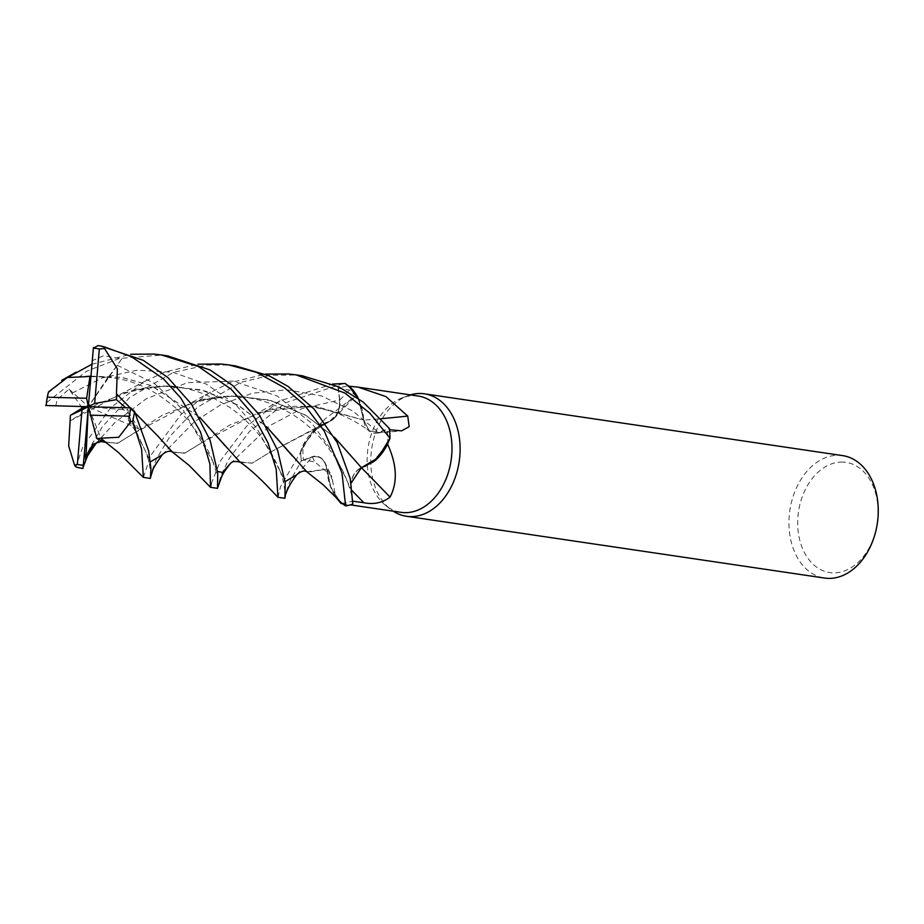 <?xml version="1.0" encoding="UTF-8"?>
<svg xmlns="http://www.w3.org/2000/svg" width="924" height="924" viewBox="0 0 924 924"><rect width="100%" height="100%" fill="white"/><g stroke="black" fill="none" stroke-linecap="round" stroke-linejoin="round"><path stroke-width="0.69" stroke-dasharray="4.62 3.46" d="M230.284 463.663L269.912 425.548L301.998 408.581L339.616 400.011L337.826 385.389A61.804 44.156 -81.6 0 1 345.149 383.529A61.804 44.156 -81.6 0 0 337.826 385.389L339.57 400.023C340.067 410.533 336.602 417.74 329.152 421.633C336.602 417.74 340.067 410.533 339.57 400.023L337.826 385.32L285.585 402.737L249.445 431.473L229.198 458.477L220.732 476.091L217.51 488.357M277.951 497.285L280.538 486.682L312.578 431.612L329.279 421.702L312.589 431.612L300.716 450.981A61.804 44.156 -81.6 0 0 301.351 460.926L312.162 457.034C319.9 455.278 324.798 459.378 326.888 469.357C324.798 459.378 319.9 455.278 312.162 457.034L301.293 460.949L289.732 481.704L285.932 492.642L284.915 498.313M292.515 456.086L307.715 472.279L326.981 469.034L330.977 487.907L340.402 501.975L330.977 487.907L326.842 469.219L330.191 485.874A49.238 35.181 -81.6 0 0 334.396 494.675A49.238 35.181 -81.6 0 0 337.329 498.821M418.156 396.026A58.789 42.007 -81.6 0 0 414.576 395.715A58.789 42.007 -81.6 0 0 402.102 397.909A58.789 42.007 -81.6 0 0 368.018 448.036A58.789 42.007 -81.6 0 0 386.151 505.89A58.789 42.007 -81.6 0 0 400.97 512.335M334.396 494.675L335.955 497.516L331.52 475.86L314.807 461.908L303.465 459.933A58.789 42.007 -81.6 0 1 303.037 445.518A58.789 42.007 -81.6 0 1 303.06 445.252L325.132 418.895L355.763 395.761L349.422 389.986L338.357 388.23A58.789 42.007 -81.6 0 1 348.902 386.209M410.383 394.871A61.885 44.213 -81.6 0 0 407.599 395.818A61.885 44.213 -81.6 0 0 371.714 448.579A61.885 44.213 -81.6 0 0 390.794 509.482A61.885 44.213 -81.6 0 0 393.197 511.18M842.642 455.613A61.885 44.213 -81.6 0 0 838.876 455.289A61.885 44.213 -81.6 0 0 789.512 512.993A61.885 44.213 -81.6 0 0 824.554 578.054M842.63 462.069A55.694 39.79 -81.6 0 0 797.966 516.377A55.694 39.79 -81.6 0 0 833.136 572.857A55.694 39.79 -81.6 0 0 877.8 518.549A55.694 39.79 -81.6 0 0 842.63 462.069M172.176 451.848L184.557 453.257L201.929 442.642L258.177 412.693L311.249 405.855L363.709 420.131L358.166 398.267L363.709 420.131A17.787 12.717 -81.6 0 0 375.872 433.194A17.787 12.717 -81.6 0 0 378.47 432.605L387.179 429.441L389.501 429.729M389.351 428.413L389.293 428.436A61.804 44.156 -81.6 0 1 389.928 438.392A61.804 44.156 -81.6 0 0 389.293 428.436L378.447 432.351L369.357 430.954L363.744 420.201L360.441 403.499A49.238 35.181 -81.6 0 1 363.698 420.131A1047.631 678.863 165.6 0 0 381.162 418.688M358.223 398.313L360.441 403.499A49.238 35.181 -81.6 0 0 358.269 398.348M387.595 443.855A58.789 42.007 -81.6 0 0 387.179 429.441M350.404 399.595A1047.631 706.664 34.3 0 1 329.244 421.667A17.787 12.717 -81.6 0 0 333.876 418.653A17.787 12.717 -81.6 0 0 339.801 399.965L338.357 388.23M329.244 421.667A49.238 35.181 -81.6 0 0 316.793 427.812A49.238 35.181 -81.6 0 0 313.305 430.861A49.238 35.181 -81.6 0 0 303.06 445.252M224.936 445.576L240.69 462.427L252.391 463.039L269.219 452.737L329.267 421.563L316.793 427.812L303.037 445.518L300.716 450.981A61.804 44.156 -81.6 0 0 301.351 460.926L312.185 457.01C320.004 455.243 324.925 459.413 326.946 469.531M339.616 400.023C340.136 410.66 336.602 417.891 329.025 421.691M332.698 480.63A1047.631 294.872 -34.6 0 0 326.946 469.23A17.787 12.717 -81.6 0 0 324.509 461.815A17.787 12.717 -81.6 0 0 312.162 456.756L303.465 459.933M326.946 469.23A49.238 35.181 -81.6 0 0 330.191 485.874L338.877 500.45M352.818 504.054L352.806 503.973A61.804 44.156 -81.6 0 1 345.495 505.844A61.804 44.156 -81.6 0 0 352.806 503.973L351.028 489.339C350.485 478.805 353.938 471.598 361.399 467.717A17.787 12.717 -81.6 0 0 350.843 489.408L352.853 501.224M373.85 461.55A49.238 35.181 -81.6 0 1 361.399 467.706A1047.631 322.661 -125.9 0 1 361.48 467.787M341.741 503.153A58.789 42.007 -81.6 0 0 352.287 501.143M359.609 465.592L361.365 467.81M351.085 483.079L352.183 498.868L351.097 483.125M352.876 390.194L351.952 389.131M363.709 420.131L369.288 430.919L363.675 420.166L315.061 406.214L268.48 409.84L230.168 424.809L201.929 442.654M162.22 454.781L194.352 421.783L220.663 404.816L252.287 393.231L286.983 389.755L321.587 395.934L352.829 411.018L378.424 432.328L369.288 430.919L378.459 432.351M239.662 461.792L251.963 463.236L269.161 452.783L325.918 422.591L329.267 421.563M211.18 483.783L220.524 460.753L246.546 426.264L280.157 400.797L332.548 384.084M345.045 383.472A61.885 44.213 -81.6 0 0 337.826 385.32M302.102 375.745L295.611 375.017L270.166 375.363L240.933 382.317L197.413 407.23L170.166 436.059L156.318 459.205L151.963 470.87L150.346 478.424M143.382 477.396L150.751 455.451L181.012 414.402L208.131 393.624L229.764 382.802L265.28 374.128M300.658 451.131A61.885 44.213 -81.6 0 0 301.293 460.949M167.544 355.867L161.042 355.128L119.439 358.454L86.602 371.182L46.443 402.702M48.244 392.827L68.318 377.108M91.915 364.241L130.734 354.25M235.528 365.904L228.136 365.049L207.149 365.038L173.573 372.314L129.73 397.424L102.414 426.611L89.882 447.863L84.581 460.66L82.941 468.468M75.93 466.92L82.871 446.696L110.453 407.911L143.959 381.808L164.53 372.141L197.979 364.206M157.946 436.197L173.158 452.402L185.181 452.956L202.044 442.573M120.917 407.507L130.862 415.465L138.646 428.875L128.471 420.339L128.136 410.117L125.699 407.715M55.752 405.913L57.207 399.653L69.011 389.131L81.197 406.537M145.53 380.931L70.109 420.882L97.251 404.065L133.922 389.951L169.15 385.747L205.347 391.037L239.212 405.902L266.678 426.842M123.504 392.85L161.527 385.816L201.085 389.812L237.341 404.712L266.62 426.749M306.722 471.714L326.842 469.219M334.373 437.202L306.387 415.742L272.257 400.843L235.539 395.703L200.704 400.057L162.52 415.165L118.307 442.954L106.11 442.527L100.843 438.311M105.059 441.903L117.406 443.347L134.673 432.848L191.441 402.679L229.498 395.772L269.034 399.919L305.197 414.98L334.315 437.11M90.91 376.16L121.136 377.373L150.751 385.412L199.803 417.336M69.011 389.131L88.334 406.71L108.039 377.165L90.887 376.38M92.146 361.503L92.827 360.441L103.453 355.763L121.772 358.812L117.152 365.269C110.372 374.74 107.496 378.32 108.535 375.999M100.612 345.969L97.99 345.622M90.91 376.103L121.76 377.385L151.374 385.597L199.746 417.232M121.772 358.812L88.334 406.71L128.136 410.117M138.646 428.875L88.334 406.71L102.114 441.21M378.47 432.605A1042.769 675.71 165.6 0 0 398.44 430.803M339.801 399.965A1042.769 703.383 34.3 0 0 349.422 389.986M312.162 456.756A1042.769 293.497 -34.6 0 1 314.807 461.908M350.843 489.408A1042.769 321.171 -125.9 0 1 352.067 490.656M296.673 474.786L312.185 457.01M95.738 443.751L115.003 422.418L146.119 398.856L187.457 382.686L233.529 381.081L277.142 395.992L312 423.446L334.938 455.001L351.028 489.35M132.94 424.624L150.497 461.815M72.303 393.023L102.379 377.904L136.914 370.212L172.626 372.257L206.283 384.072L235.019 403.961L256.814 428.182L279.995 470.824L285.066 481.681M200.704 400.057C218.907 395.761 235.666 395.172 251.005 398.279C263.952 400.323 277.731 405.694 292.354 414.402C303.904 421.402 314.749 431.011 324.89 443.22L334.985 457.195C343.74 470.963 345.853 478.239 347.077 480.699L347.077 480.711C350.993 491.972 352.691 498.024 352.183 498.868L352.183 498.868M117.152 365.257L154.262 383.333L183.114 409.921L212.543 460.914L217.579 471.448M342.365 503.672L350.381 504.862M386.151 505.89L390.794 509.482M402.102 397.909L407.599 395.818M375.872 433.194L401.64 430.838M313.305 430.861L325.132 418.895M333.876 418.653L355.763 395.761M324.509 461.815L331.52 475.86M268.48 409.84C283.483 406.052 299.053 405.336 315.188 407.692C329.88 409.621 349.942 416.585 369.288 430.907L369.357 430.954M280.053 400.854L258.177 412.693M128.471 420.339L134.985 430.388L145.368 450.797L148.314 459.459C150.162 465.269 150.866 476.438 150.577 477.246L150.658 476.622M172.418 452.009L173.158 452.402M133.934 389.951C170.097 382.779 194.537 385.747 229.268 407.137C237.838 412.705 246.893 420.917 256.41 431.808C265.419 441.73 274.093 457.276 279.995 470.824M307.715 472.279L306.987 471.887M280.007 470.859L282.628 478.447C284.985 490.24 285.828 496.407 285.158 496.962L285.25 496.257M83.102 467.29L83.021 467.925M106.11 442.527L105.498 442.203M210.58 392.146L191.441 402.679M240.69 462.427L240.09 462.092M212.543 460.914C211.03 455.07 196.119 425.052 175.202 407.53C150.081 386.994 128.413 375.825 87.93 376.715M212.555 460.937C216.516 472.268 218.283 479.267 217.856 481.924L217.544 488.08"/><path stroke-width="1.39" d="M351.952 389.131L345.149 383.529L348.902 386.209A58.789 42.007 -81.6 0 1 349.099 386.209L358.212 387.156L385.897 396.569L407.738 416.089L409.159 426.68L401.64 430.838L389.501 429.729M350.381 504.862L400.97 512.335A58.789 42.007 -81.6 0 0 404.55 512.647A58.789 42.007 -81.6 0 0 451.443 457.83A58.789 42.007 -81.6 0 0 418.156 396.026L358.212 387.168M337.329 498.821A49.238 35.181 -81.6 0 0 341.545 503.164L341.025 503.476L335.839 497.274M393.197 511.18A61.885 44.213 -81.6 0 0 406.41 516.262A61.885 44.213 -81.6 0 0 410.175 516.597A61.885 44.213 -81.6 0 0 459.54 458.882A61.885 44.213 -81.6 0 0 424.497 393.832A61.885 44.213 -81.6 0 0 420.732 393.497A61.885 44.213 -81.6 0 0 410.383 394.871M406.41 516.262L824.554 578.054A61.885 44.213 -81.6 0 0 828.32 578.378A61.885 44.213 -81.6 0 0 877.684 520.674A61.885 44.213 -81.6 0 0 842.642 455.613L424.497 393.832M381.162 418.688A1047.631 678.863 165.6 0 0 407.738 416.089M358.269 398.348A49.238 35.181 -81.6 0 0 349.099 386.209M358.223 398.313L348.902 386.209M351.097 483.125L361.342 467.775L378.008 457.75L389.928 438.38L387.595 443.855A58.789 42.007 -81.6 0 1 387.583 444.121C396.974 464.772 397.794 482.443 390.032 497.135C382.421 502.852 373.689 504.723 363.825 502.725L352.287 501.143M341.545 503.164A58.789 42.007 -81.6 0 0 341.741 503.153L323.192 484.823L306.722 471.714L266.62 426.749M361.48 467.787A1047.631 322.661 -125.9 0 1 390.032 497.135M265.28 374.128L288.542 373.966L296.038 374.855L344.964 393.07L369.958 413.294L389.986 438.242L378.02 457.75L361.342 467.775L373.85 461.55A49.238 35.181 -81.6 0 0 387.583 444.121M373.85 461.55L387.595 443.855M197.979 364.206L221.298 364.033L228.632 364.888L256.618 372.407L284.28 387.618L304.285 404.839L324.347 431.185L341.984 472.799L345.599 505.902L341.741 503.153M332.548 384.084L345.045 383.472L350.231 387.387L358.166 398.267L352.876 390.194M116.447 394.051L117.371 368.826L104.528 348.533L105.013 347.135L131.635 356.791L163.49 378.898L180.942 398.198L200.416 431.785L209.91 464.021L210.533 487.318L211.18 483.783M217.51 488.357L217.718 472.822L210.06 440.101L191.418 404.135L167.879 377.546L143.289 360.337L100.612 345.969M150.346 478.424L150.947 468.815L148.648 450.9L134.5 411.353L130.457 407.888A58.789 42.007 -81.6 0 1 129.314 416.227L130.619 421.841L132.698 421.228A61.885 44.213 -81.6 0 0 134.5 411.353M132.698 421.228L141.591 449.006L143.37 477.396L150.277 478.424M130.734 354.25L153.962 354.088L161.469 354.966L198.591 366.632L231.208 389.281L252.425 413.883L268.006 442.839L276.195 469.242L277.951 497.285L284.927 498.313L285.181 482.732L277.616 450.288L259.24 414.703L232.848 385.62L210.083 369.947L167.544 355.867M48.244 392.827A61.885 44.213 -81.6 0 0 46.443 402.702L46.2 405.532A58.789 42.007 -81.6 0 1 47.355 397.193L48.244 392.827M68.318 377.108L91.915 364.241M82.941 468.468L83.299 465.176A58.789 42.007 -81.6 0 1 77.327 464.414L74.59 465.246L75.93 466.92A61.885 44.213 -81.6 0 0 81.427 468.249A61.885 44.213 -81.6 0 0 82.952 468.433M361.319 467.74L351.085 483.079M116.655 394.005L157.888 436.128L172.176 451.848L189.189 465.453L210.522 487.318M125.699 407.715L116.424 399.642L116.586 394.017L157.946 436.197M131.012 407.911L88.334 406.71L94.652 403.499L99.33 349.006L104.528 348.533M389.986 438.242A61.885 44.213 -81.6 0 0 389.351 428.413L363.109 401.986L338.738 386.833L302.102 375.745M45.646 405.509L88.334 406.71L86.613 398.267L47.355 397.193M266.678 426.842L292.515 456.086M81.197 406.537L82.017 408.258L70.432 415.28L68.676 445.98L74.59 465.246M83.229 465.95L84.396 453.037L85.886 459.193L88.103 452.379L93.07 444.144L102.114 441.21L96.847 438.542L100.843 438.311M345.599 505.902A61.885 44.213 -81.6 0 0 352.818 504.054L350.208 478.528L337.191 442.527L314.172 409.124L288.057 386.405L269.173 375.837L235.528 365.904M84.396 453.037L84.523 451.917L84.465 453.072M334.315 437.11L359.586 465.569L334.373 437.202M100.808 438.184L118.734 437.295L130.619 421.841M100.866 438.38L118.549 452.587L143.393 477.408M359.54 465.511L361.342 467.775M90.887 376.38L85.863 376.599L90.91 376.16M199.803 417.336L239.662 461.792C247.182 466.943 255.902 474.532 265.835 484.546L277.962 497.297M93.428 347.47L88.334 406.71L82.005 409.921L77.327 464.414M105.013 347.135A61.885 44.213 -81.6 0 0 99.515 345.807A61.885 44.213 -81.6 0 0 97.99 345.622L93.359 348.244A58.789 42.007 -81.6 0 1 99.33 349.006M85.851 376.703L67.313 377.512L48.487 391.938M85.874 376.53L90.91 376.103M199.746 417.232L224.982 445.645M116.424 399.642L94.652 403.499M84.523 451.917L88.334 406.71L96.847 438.542M85.886 459.193L88.334 406.71L82.017 408.258M89.998 376.391L86.613 398.267M70.432 415.28L82.005 409.921M90.044 415.153L129.314 416.227M352.067 490.656A1042.769 321.171 -125.9 0 1 363.825 502.725M150.497 461.815L162.22 454.781C166.251 451.097 169.889 450.3 173.158 452.402M285.066 481.681L296.673 474.786C301.316 470.847 305.001 470.016 307.715 472.279M88.103 452.379L95.738 443.751M217.579 471.448L222.453 472.43L230.33 463.617M341.095 503.488L342.365 503.672M217.544 488.357L210.533 487.318M82.964 468.468L81.427 468.249M162.208 454.793C156.156 463.455 153.026 468.537 152.807 470.039L150.577 477.246M296.662 474.797C287.942 486.474 286.717 491.695 285.493 494.837L285.158 496.962M95.911 443.532L87.48 456.017L83.102 467.29M106.11 442.527C100.543 441.025 97.066 441.441 95.692 443.797M240.69 462.427C235.574 460.833 232.097 461.249 230.284 463.663M230.492 463.432C225.895 469.138 222.973 473.504 221.714 476.541L217.544 488.08M76.253 372.141L61.677 380.341M235.632 365.927L228.632 364.888M168.364 355.983L161.469 354.966M303.014 375.883L296.038 374.855M101.062 346.038L99.515 345.807"/></g></svg>
